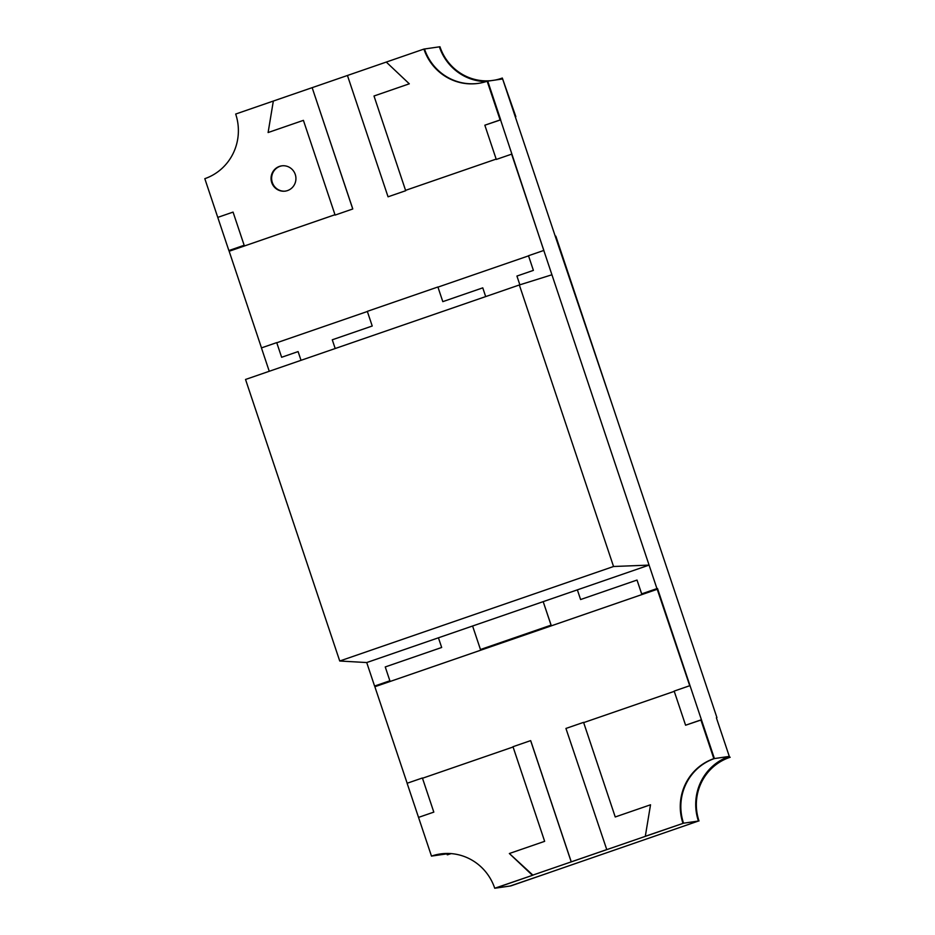 <?xml version="1.0" encoding="UTF-8"?>
<svg xmlns="http://www.w3.org/2000/svg" width="935" height="935" viewBox="0 0 935 935"><rect width="100%" height="100%" fill="white"/><g stroke="black" fill="none" stroke-linecap="round" stroke-linejoin="round"><path stroke-width="1.4" d="M375.356 686.571L374.584 686.056L389.872 680.785L385.243 666.947L441.671 647.476L438.433 637.799L366.719 662.553L339.732 661.01L245.531 379.47L519.346 284.976L613.547 566.505L649.077 565.102L577.362 589.856L580.6 599.534L637.015 580.062L641.644 593.889L656.943 588.606L551.93 274.773L519.346 284.976M375.157 685.974L389.907 680.89M422.398 777.99L407.111 783.261L418.529 817.389L433.817 812.118L422.398 777.99M217.761 217.387L233.06 212.105L244.152 245.274L228.865 250.557L204.812 178.678A51.063 49.742 -98.3 0 0 235.678 114.047L312.15 87.656L352.752 208.984L335.104 215.085L303.408 120.358L268.111 132.536L273.336 101.05L268.111 132.536L303.408 120.358L334.987 214.711L244.397 245.975L233.06 212.105L217.761 217.387M269.257 371.288L261.438 347.902L276.725 342.619L281.634 357.275L298.101 351.583L301.023 360.326L298.101 351.583L281.634 357.275L276.772 342.759L367.361 311.495L372.224 326.011L367.315 311.355L437.907 286.987L442.804 301.643L482.764 287.851L485.686 296.594L482.764 287.851L442.804 301.643L437.954 287.127L528.544 255.863L533.394 270.379L528.497 255.722L543.796 250.451L551.93 274.773M438.433 637.799L472.596 626.006L480.461 649.521L551.054 625.153L543.188 601.649L438.433 637.799L441.671 647.476L385.243 666.947L390.105 681.475L480.695 650.199L472.596 626.006M551.346 625.831L543.188 601.649L577.362 589.856L580.6 599.534L637.015 580.062L641.936 594.567L390.105 681.475M613.547 566.505L339.732 661.01M641.644 593.889L657.515 588.524L714.41 758.565A51.063 49.742 -98.3 0 0 683.543 823.197L532.377 875.253L509.353 853.515L532.95 875.172L495.305 888.168L510.194 886.006L548.413 872.928L510.767 885.924L698.422 821.035A51.063 49.742 -98.3 0 1 729.3 756.403L714.41 758.565A51.063 49.742 -98.3 0 0 683.543 823.197L698.433 821.035M571.203 861.86L530.636 740.625L512.988 746.714L544.649 841.336L509.353 853.515L544.649 841.336L513.081 746.983L422.491 778.247L433.817 812.118L418.529 817.389L431.479 856.109A51.063 49.742 81.7 0 1 440.327 853.959A51.063 49.742 81.7 0 1 494.732 888.25L532.95 875.172L494.732 888.25M689.457 685.811L674.17 691.094L685.589 725.221L674.252 691.351L583.662 722.615L615.242 816.968L650.526 804.79L645.314 836.276L683.543 823.197L645.314 836.276L650.526 804.79L615.242 816.968L583.58 722.358L565.932 728.447L606.78 849.635L571.262 861.848L606.546 849.67M555.285 236.345L502.633 78.972L487.17 81.228A51.063 49.742 81.7 0 1 478.323 83.379A51.063 49.742 81.7 0 1 423.917 49.076L386.272 62.072L409.296 83.811L374 96.001L405.697 190.717L388.048 196.806L347.446 75.478L386.272 62.072L409.296 83.811L374 96.001L405.568 190.354L496.169 159.09M485.966 81.626A51.063 49.742 81.7 0 1 439.38 46.832L423.917 49.076M431.479 856.109L432.052 856.016A51.063 49.742 81.7 0 1 440.607 853.912A51.063 49.742 -98.3 0 0 432.052 856.016L446.942 853.854A51.063 49.742 81.7 0 1 448.145 853.456M716.385 717.799L729.3 756.403M555.822 236.158L716.923 717.612M478.615 83.332A51.063 49.742 81.7 0 1 424.49 48.994A51.063 49.742 81.7 0 0 478.615 83.332M352.682 208.61L312.15 87.656M713.837 758.647L701.46 719.856L685.589 725.221L700.888 719.938L713.837 758.647A51.063 49.742 -98.3 0 0 682.971 823.279M374.584 686.056L366.719 662.553M244.187 245.379L229.437 250.475L229.636 251.083M511.574 154.17L496.286 159.453L484.833 125.208L500.692 119.855L487.743 81.146L543.796 250.451M519.86 284.813L516.926 276.059L533.394 270.379L516.926 276.059L519.86 284.813M335.197 348.533L332.276 339.791L372.224 326.011L332.276 339.791L335.197 348.533M481.233 650.024L481.034 649.428L551.089 625.258M515.314 116.852L502.317 78.037A50.081 48.784 81.7 0 1 494.86 80.106M515.851 116.665L502.317 78.037M491.167 80.644A50.081 48.784 81.7 0 1 439.953 46.75L439.38 46.832M490.594 80.726A50.081 48.784 81.7 0 1 440.42 49.66M446.942 853.854L447.257 854.8A50.081 48.784 81.7 0 1 451.009 853.597M451.231 853.608A50.081 48.784 81.7 0 0 447.83 854.719L447.257 854.8M729.616 757.35L716.654 718.629L729.616 757.35A50.081 48.784 -98.3 0 0 697.557 818.148M730.188 757.268A50.081 48.784 -98.3 0 0 698.994 820.953M612.53 405.638L555.297 236.356L612.53 405.638M543.889 250.568L511.515 153.796L543.889 250.568M261.484 347.878L229.157 251.246L334.987 214.723M487.17 81.228L500.12 119.937L484.833 125.208L496.158 159.09L405.568 190.354M312.208 87.645L347.458 75.478M281.949 165.834A12.763 12.435 -98.3 0 0 272.307 182.489A12.763 12.435 -98.3 0 0 285.619 191.102M271.734 182.57A12.763 12.435 -98.3 0 0 295.799 176.715A12.763 12.435 -98.3 0 0 281.657 165.869A12.763 12.435 -98.3 0 0 271.734 182.57M543.188 601.649L577.362 589.856M642.216 593.807L642.415 594.403M657.223 589.284L689.831 686.033L657.223 589.284L641.936 594.567M390.164 681.463L374.865 686.734L407.157 783.249M530.776 740.882L571.262 861.848M551.288 625.842L641.878 594.578"/></g></svg>
